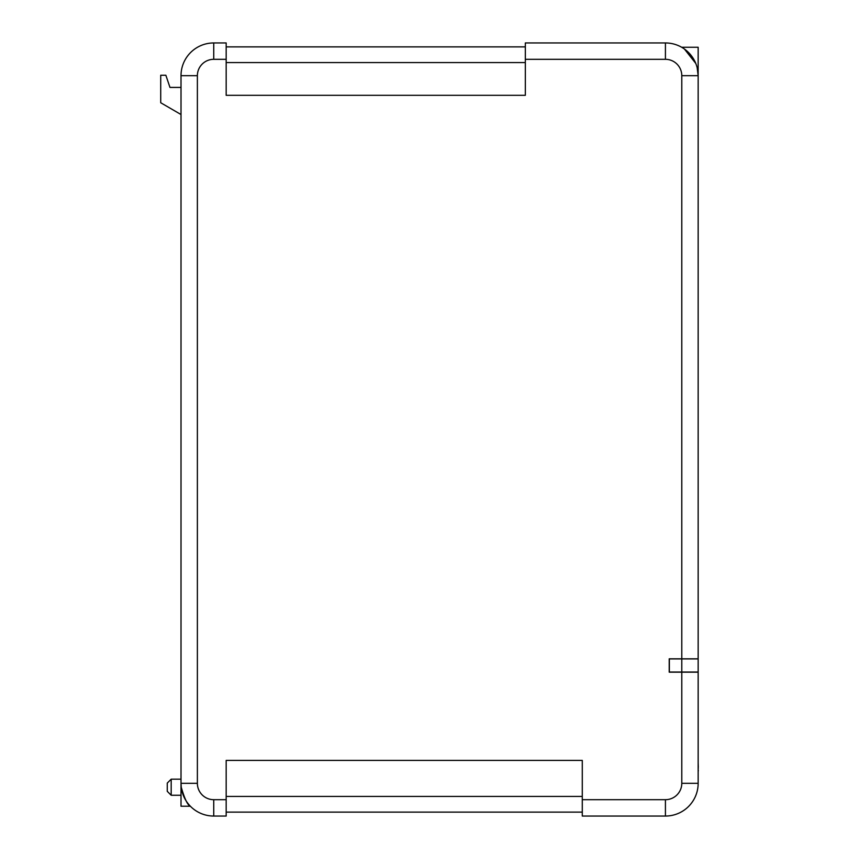 <?xml version="1.0" encoding="UTF-8"?>
<svg xmlns="http://www.w3.org/2000/svg" width="859" height="859" viewBox="0 0 859 859"><rect width="100%" height="100%" fill="white"/><g stroke="black" fill="none" stroke-linecap="round" stroke-linejoin="round"><path stroke-width="1.29" d="M681.788 672.039L698.152 672.039L698.152 658.939L669.354 658.939L669.354 672.039L681.788 672.039L681.788 658.939M684.398 49.006L695.779 63.437M681.659 47.256L698.152 47.256L698.152 658.81L681.788 658.81L681.788 75.678A16.364 16.364 0 0 0 665.424 59.314L525.332 59.314L525.332 95.317L226.175 95.317L226.175 59.314L213.741 59.314A16.364 16.364 0 0 0 197.377 75.678L197.377 783.322A16.364 16.364 0 0 0 213.741 799.686L226.175 799.686L226.175 760.408L582.284 760.408L582.284 799.686L665.424 799.686A16.364 16.364 0 0 0 681.788 783.322L681.788 672.168L669.215 672.168L669.215 658.81L681.788 658.81M189.667 805.495L190.354 806.214L181.013 806.214L181.013 75.678A32.728 32.728 0 0 1 213.741 42.95L226.175 42.95L226.175 59.314M181.238 787.22C184.567 798.773 187.595 805.108 190.354 806.214C187.606 805.108 184.567 798.784 181.238 787.22L181.013 783.322L197.377 783.322M171.188 795.262L167.258 791.332L167.258 783.097L171.188 779.177L171.188 795.262L181.013 795.262M681.788 672.168L698.152 672.168L698.152 783.322A32.728 32.728 0 0 1 665.424 816.05L582.284 816.05L582.284 799.686M525.332 59.314L525.332 42.95L665.424 42.95A32.728 32.728 0 0 1 698.152 75.678L681.788 75.678M582.284 812.12L226.175 812.12M226.175 799.686L226.175 816.05L213.741 816.05A32.728 32.728 0 0 1 181.013 783.322M181.013 87.425L169.975 87.425L165.851 75.248L160.719 75.248L160.719 102.747L181.013 114.526M697.164 67.689L698.152 75.678A32.728 32.728 0 0 0 665.424 42.95L665.424 59.314M525.332 46.88L226.175 46.88M698.281 770.147L698.281 771.028M698.152 773.744L698.152 768.236M698.281 768.236L698.152 767.119M698.281 767.119L698.152 762.749M213.741 799.686L213.741 816.05M681.788 783.322L698.152 783.322M197.377 75.678L181.013 75.678A32.728 32.728 0 0 1 213.741 42.95L213.741 59.314M665.424 816.05L665.424 799.686M582.284 796.411L226.175 796.411M525.332 62.589L226.175 62.589M171.188 779.177L181.013 779.177"/></g></svg>
